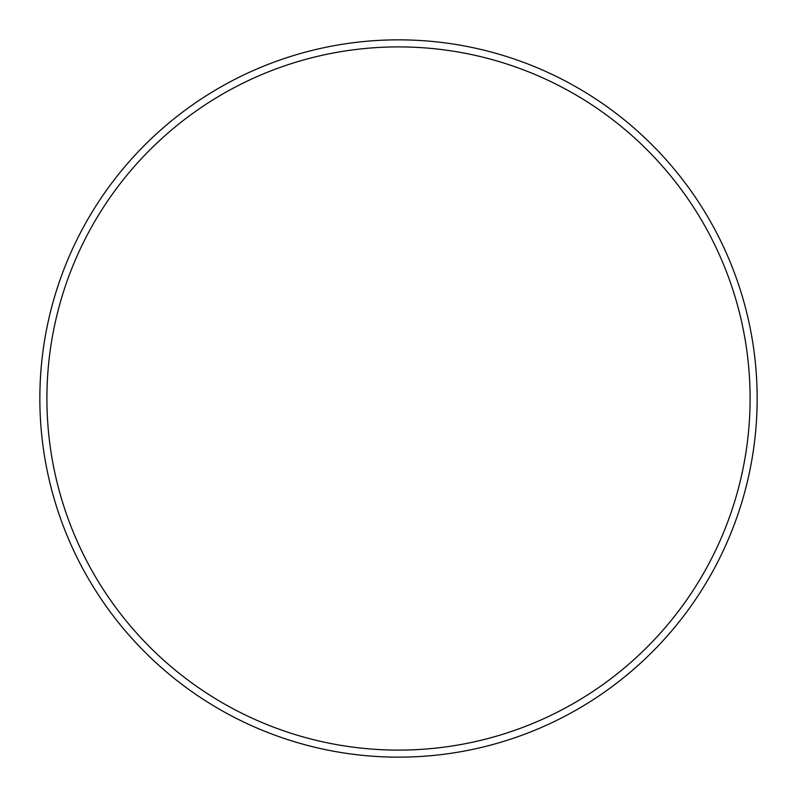 <?xml version="1.0" encoding="UTF-8"?>
<svg xmlns="http://www.w3.org/2000/svg" width="797" height="797" viewBox="0 0 797 797"><rect width="100%" height="100%" fill="white"/><g stroke="black" fill="none" stroke-linecap="round" stroke-linejoin="round"><path stroke-width="1.2" d="M750.097 398.5A351.597 351.597 0 0 0 398.5 46.903A351.597 351.597 0 0 0 46.903 398.5A351.597 351.597 0 0 0 398.5 750.097A351.597 351.597 0 0 0 750.097 398.5M39.85 398.5A358.65 358.65 0 0 1 398.5 39.85A358.65 358.65 0 0 1 757.15 398.5A358.65 358.65 0 0 1 398.5 757.15A358.65 358.65 0 0 1 39.85 398.5"/></g></svg>
